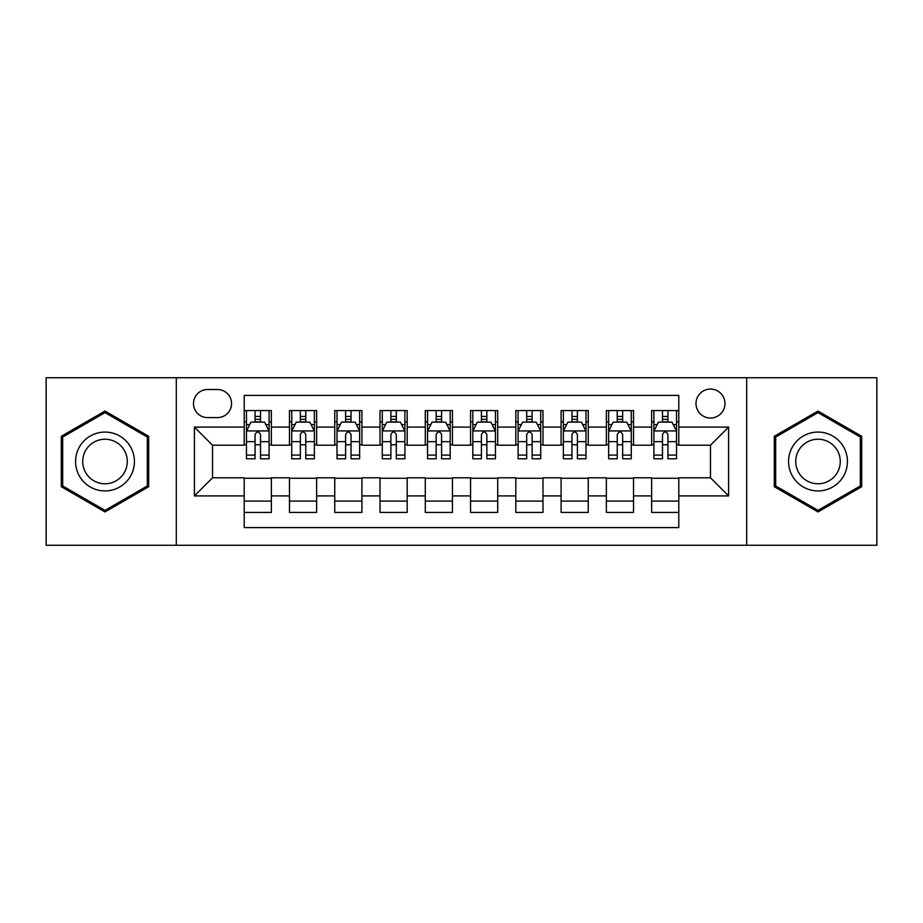 <?xml version="1.0" encoding="UTF-8"?>
<svg xmlns="http://www.w3.org/2000/svg" width="923" height="923" viewBox="0 0 923 923"><rect width="100%" height="100%" fill="white"/><g stroke="black" fill="none" stroke-linecap="round" stroke-linejoin="round"><path stroke-width="1.38" d="M710.479 389.068A14.491 14.491 0 0 0 696 403.559A14.491 14.491 0 0 0 710.479 418.038A14.491 14.491 0 0 0 724.97 403.559A14.491 14.491 0 0 0 710.479 389.068M746.695 545.251L876.85 545.251L876.85 377.749L746.695 377.749L746.695 545.251L176.305 545.251L176.305 377.749L46.15 377.749L46.15 545.251L176.305 545.251M678.797 410.573L651.638 410.573L651.638 427.095L633.524 427.095L633.524 445.198L651.638 445.198L651.638 427.095M633.524 427.095L633.524 410.573L606.365 410.573L606.365 427.095L588.251 427.095L588.251 445.198L606.365 445.198L606.365 427.095M588.251 427.095L588.251 410.573L561.092 410.573L561.092 427.095L542.989 427.095L542.989 445.198L561.092 445.198L561.092 427.095M542.989 427.095L542.989 410.573L515.819 410.573L515.819 427.095L497.716 427.095L497.716 445.198L515.819 445.198L515.819 427.095M497.716 427.095L497.716 410.573L470.557 410.573L470.557 427.095L452.443 427.095L452.443 445.198L470.557 445.198L470.557 427.095M452.443 427.095L452.443 410.573L425.284 410.573L425.284 427.095L407.181 427.095L407.181 445.198L425.284 445.198L425.284 427.095M407.181 427.095L407.181 410.573L380.011 410.573L380.011 427.095L361.908 427.095L361.908 445.198L380.011 445.198L380.011 427.095M361.908 427.095L361.908 410.573L334.749 410.573L334.749 427.095L316.635 427.095L316.635 445.198L334.749 445.198L334.749 427.095M316.635 427.095L316.635 410.573L289.476 410.573L289.476 445.198L271.362 445.198L271.362 410.573L244.203 410.573M244.203 512.427L271.362 512.427L271.362 477.802L289.476 477.802L289.476 512.427L316.635 512.427L316.635 477.802L334.749 477.802L334.749 495.905L316.635 495.905M334.749 495.905L334.749 512.427L361.908 512.427L361.908 477.802L380.011 477.802L380.011 495.905L361.908 495.905M380.011 495.905L380.011 512.427L407.181 512.427L407.181 477.802L425.284 477.802L425.284 495.905L407.181 495.905M425.284 495.905L425.284 512.427L452.443 512.427L452.443 477.802L470.557 477.802L470.557 495.905L452.443 495.905M470.557 495.905L470.557 512.427L497.716 512.427L497.716 477.802L515.819 477.802L515.819 495.905L497.716 495.905M515.819 495.905L515.819 512.427L542.989 512.427L542.989 477.802L561.092 477.802L561.092 495.905L542.989 495.905M561.092 495.905L561.092 512.427L588.251 512.427L588.251 477.802L606.365 477.802L606.365 495.905L588.251 495.905M606.365 495.905L606.365 512.427L633.524 512.427L633.524 477.802L651.638 477.802L651.638 495.905L633.524 495.905M207.537 417.588L217.493 417.588A14.03 14.03 0 0 0 231.535 403.559A14.03 14.03 0 0 0 217.493 389.518L207.537 389.518A14.03 14.03 0 0 0 193.507 403.559A14.03 14.03 0 0 0 207.537 417.588M746.695 377.749L176.305 377.749M678.797 427.095L678.797 395.402L244.203 395.402L244.203 445.198L212.521 445.198L212.521 477.802L244.203 477.802L244.203 527.598L678.797 527.598L678.797 477.802L710.479 477.802L710.479 445.198L678.797 445.198L678.797 427.095L728.593 427.095L728.593 495.905L678.797 495.905M244.203 495.905L194.407 495.905L194.407 427.095L244.203 427.095M651.638 495.905L651.638 512.427L678.797 512.427M244.203 421.892L246.464 421.892M255.071 421.892L260.505 421.892M269.101 421.892L271.362 421.892M244.203 444.748L246.464 444.748M255.071 444.748L260.505 444.748M269.101 444.748L271.362 444.748M244.203 478.252L271.362 478.252M244.203 501.108L271.362 501.108M289.476 444.748L291.737 444.748M300.344 444.748L305.767 444.748M314.374 444.748L316.635 444.748M289.476 421.892L291.737 421.892M300.344 421.892L305.767 421.892M314.374 421.892L316.635 421.892M289.476 478.252L316.635 478.252M289.476 501.108L316.635 501.108M334.749 478.252L361.908 478.252M334.749 501.108L361.908 501.108M334.749 421.892L337.01 421.892M345.606 421.892L351.04 421.892M359.647 421.892L361.908 421.892M334.749 444.748L337.01 444.748M345.606 444.748L351.04 444.748M359.647 444.748L361.908 444.748M380.011 478.252L407.181 478.252M380.011 501.108L407.181 501.108M380.011 421.892L382.284 421.892M390.879 421.892L396.313 421.892M404.909 421.892L407.181 421.892M380.011 444.748L382.284 444.748M390.879 444.748L396.313 444.748M404.909 444.748L407.181 444.748M425.284 478.252L452.443 478.252M425.284 501.108L452.443 501.108M425.284 421.892L427.545 421.892M436.152 421.892L441.586 421.892M450.182 421.892L452.443 421.892M425.284 444.748L427.545 444.748M436.152 444.748L441.586 444.748M450.182 444.748L452.443 444.748M470.557 478.252L497.716 478.252M470.557 501.108L497.716 501.108M470.557 421.892L472.818 421.892M481.414 421.892L486.848 421.892M495.455 421.892L497.716 421.892M470.557 444.748L472.818 444.748M481.414 444.748L486.848 444.748M495.455 444.748L497.716 444.748M515.819 478.252L542.989 478.252M515.819 501.108L542.989 501.108M515.819 421.892L518.091 421.892M526.687 421.892L532.121 421.892M540.716 421.892L542.989 421.892M515.819 444.748L518.091 444.748M526.687 444.748L532.121 444.748M540.716 444.748L542.989 444.748M561.092 478.252L588.251 478.252M561.092 501.108L588.251 501.108M561.092 421.892L563.353 421.892M571.96 421.892L577.394 421.892M585.99 421.892L588.251 421.892M561.092 444.748L563.353 444.748M571.96 444.748L577.394 444.748M585.99 444.748L588.251 444.748M606.365 478.252L633.524 478.252M606.365 501.108L633.524 501.108M606.365 421.892L608.626 421.892M617.233 421.892L622.656 421.892M631.263 421.892L633.524 421.892M606.365 444.748L608.626 444.748M617.233 444.748L622.656 444.748M631.263 444.748L633.524 444.748M651.638 478.252L678.797 478.252M651.638 501.108L678.797 501.108M651.638 421.892L653.899 421.892M662.495 421.892L667.929 421.892M676.536 421.892L678.797 421.892M651.638 444.748L653.899 444.748M662.495 444.748L667.929 444.748M676.536 444.748L678.797 444.748M212.521 445.198L194.407 427.095M212.521 477.802L194.407 495.905M728.593 427.095L710.479 445.198M728.593 495.905L710.479 477.802M105.003 511.942L148.684 486.721L148.684 436.279L105.003 411.058L61.31 436.279L61.31 486.721L105.003 511.942M861.69 436.279L817.997 411.058L774.316 436.279L774.316 486.721L817.997 511.942L861.69 486.721L861.69 436.279M260.505 416.458L255.071 416.458M269.101 455.097L260.505 455.097L260.505 458.789L269.101 458.789L269.101 431.168L264.578 422.111L250.998 422.111L246.464 431.168L246.464 458.789L255.071 458.789L255.071 455.097L246.464 455.097M246.464 431.168L246.464 410.573M269.101 431.168L269.101 410.573M255.071 422.111L255.071 410.573M260.505 410.573L260.505 422.111M260.505 455.097L260.505 434.56C258.694 431.076 256.882 431.076 255.071 434.56L255.071 455.097M105.003 432.079A29.421 29.421 0 0 0 75.571 461.5A29.421 29.421 0 0 0 105.003 490.921A29.421 29.421 0 0 0 134.423 461.5A29.421 29.421 0 0 0 105.003 432.079M105.003 439.221A22.279 22.279 0 0 0 82.724 461.5A22.279 22.279 0 0 0 105.003 483.779A22.279 22.279 0 0 0 127.282 461.5A22.279 22.279 0 0 0 105.003 439.221M147.322 485.936L105.003 510.373L62.672 485.936L62.672 437.064L105.003 412.627L147.322 437.064L147.322 485.936M792.511 446.79A29.421 29.421 0 0 0 803.287 486.986A29.421 29.421 0 0 0 843.484 476.21A29.421 29.421 0 0 0 832.708 436.014A29.421 29.421 0 0 0 792.511 446.79M798.707 450.366A22.279 22.279 0 0 0 806.864 480.791A22.279 22.279 0 0 0 837.288 472.634A22.279 22.279 0 0 0 829.142 442.209A22.279 22.279 0 0 0 798.707 450.366M860.328 437.064L860.328 485.936L817.997 510.373L775.678 485.936L775.678 437.064L817.997 412.627L860.328 437.064M305.767 416.458L300.344 416.458M314.374 455.097L305.767 455.097L305.767 458.789L314.374 458.789L314.374 431.168L309.851 422.111L296.26 422.111L291.737 431.168L291.737 458.789L300.344 458.789L300.344 455.097L291.737 455.097M291.737 431.168L291.737 410.573M314.374 431.168L314.374 410.573M300.344 422.111L300.344 410.573M305.767 410.573L305.767 422.111M305.767 455.097L305.767 434.56C303.967 431.076 302.156 431.076 300.344 434.56L300.344 455.097M351.04 416.458L345.606 416.458M359.647 455.097L351.04 455.097L351.04 458.789L359.647 458.789L359.647 431.168L355.113 422.111L341.533 422.111L337.01 431.168L337.01 458.789L345.606 458.789L345.606 455.097L337.01 455.097M337.01 431.168L337.01 410.573M359.647 431.168L359.647 410.573M345.606 422.111L345.606 410.573M351.04 410.573L351.04 422.111M351.04 455.097L351.04 434.56C349.229 431.076 347.417 431.076 345.606 434.56L345.606 455.097M396.313 416.458L390.879 416.458M404.909 455.097L396.313 455.097L396.313 458.789L404.909 458.789L404.909 431.168L400.386 422.111L386.806 422.111L382.284 431.168L382.284 458.789L390.879 458.789L390.879 455.097L382.284 455.097M382.284 431.168L382.284 410.573M404.909 431.168L404.909 410.573M390.879 422.111L390.879 410.573M396.313 410.573L396.313 422.111M396.313 455.097L396.313 434.56C394.502 431.076 392.69 431.076 390.879 434.56L390.879 455.097M441.586 416.458L436.152 416.458M450.182 455.097L441.586 455.097L441.586 458.789L450.182 458.789L450.182 431.168L445.659 422.111L432.079 422.111L427.545 431.168L427.545 458.789L436.152 458.789L436.152 455.097L427.545 455.097M427.545 431.168L427.545 410.573M450.182 431.168L450.182 410.573M436.152 422.111L436.152 410.573M441.586 410.573L441.586 422.111M441.586 455.097L441.586 434.56C439.775 431.076 437.964 431.076 436.152 434.56L436.152 455.097M486.848 416.458L481.414 416.458M495.455 455.097L486.848 455.097L486.848 458.789L495.455 458.789L495.455 431.168L490.921 422.111L477.341 422.111L472.818 431.168L472.818 458.789L481.414 458.789L481.414 455.097L472.818 455.097M472.818 431.168L472.818 410.573M495.455 431.168L495.455 410.573M481.414 422.111L481.414 410.573M486.848 410.573L486.848 422.111M486.848 455.097L486.848 434.56C485.048 431.076 483.237 431.076 481.414 434.56L481.414 455.097M532.121 416.458L526.687 416.458M540.716 455.097L532.121 455.097L532.121 458.789L540.716 458.789L540.716 431.168L536.194 422.111L522.614 422.111L518.091 431.168L518.091 458.789L526.687 458.789L526.687 455.097L518.091 455.097M518.091 431.168L518.091 410.573M540.716 431.168L540.716 410.573M526.687 422.111L526.687 410.573M532.121 410.573L532.121 422.111M532.121 455.097L532.121 434.56C530.31 431.076 528.498 431.076 526.687 434.56L526.687 455.097M577.394 416.458L571.96 416.458M585.99 455.097L577.394 455.097L577.394 458.789L585.99 458.789L585.99 431.168L581.467 422.111L567.887 422.111L563.353 431.168L563.353 458.789L571.96 458.789L571.96 455.097L563.353 455.097M563.353 431.168L563.353 410.573M585.99 431.168L585.99 410.573M571.96 422.111L571.96 410.573M577.394 410.573L577.394 422.111M577.394 455.097L577.394 434.56C575.583 431.076 573.771 431.076 571.96 434.56L571.96 455.097M622.656 416.458L617.233 416.458M631.263 455.097L622.656 455.097L622.656 458.789L631.263 458.789L631.263 431.168L626.74 422.111L613.149 422.111L608.626 431.168L608.626 458.789L617.233 458.789L617.233 455.097L608.626 455.097M608.626 431.168L608.626 410.573M631.263 431.168L631.263 410.573M617.233 422.111L617.233 410.573M622.656 410.573L622.656 422.111M622.656 455.097L622.656 434.56C620.856 431.076 619.045 431.076 617.233 434.56L617.233 455.097M667.929 416.458L662.495 416.458M676.536 455.097L667.929 455.097L667.929 458.789L676.536 458.789L676.536 431.168L672.002 422.111L658.422 422.111L653.899 431.168L653.899 458.789L662.495 458.789L662.495 455.097L653.899 455.097M653.899 431.168L653.899 410.573M676.536 431.168L676.536 410.573M662.495 422.111L662.495 410.573M667.929 410.573L667.929 422.111M667.929 455.097L667.929 434.56C666.118 431.076 664.306 431.076 662.495 434.56L662.495 455.097M289.476 495.905L271.362 495.905M289.476 427.095L271.362 427.095M268.985 430.937L246.579 430.937M246.464 424.603L249.752 424.603M265.824 424.603L269.101 424.603M255.071 441.667L246.464 441.667M269.101 441.667L260.505 441.667M260.505 419.342L255.071 419.342M314.258 430.937L291.853 430.937M291.737 424.603L295.025 424.603M311.097 424.603L314.374 424.603M300.344 441.667L291.737 441.667M314.374 441.667L305.767 441.667M305.767 419.342L300.344 419.342M359.532 430.937L337.126 430.937M337.01 424.603L340.287 424.603M356.359 424.603L359.647 424.603M345.606 441.667L337.01 441.667M359.647 441.667L351.04 441.667M351.04 419.342L345.606 419.342M404.805 430.937L382.387 430.937M382.284 424.603L385.56 424.603M401.632 424.603L404.909 424.603M390.879 441.667L382.284 441.667M404.909 441.667L396.313 441.667M396.313 419.342L390.879 419.342M450.066 430.937L427.661 430.937M427.545 424.603L430.833 424.603M446.905 424.603L450.182 424.603M436.152 441.667L427.545 441.667M450.182 441.667L441.586 441.667M441.586 419.342L436.152 419.342M495.339 430.937L472.934 430.937M472.818 424.603L476.095 424.603M492.167 424.603L495.455 424.603M481.414 441.667L472.818 441.667M495.455 441.667L486.848 441.667M486.848 419.342L481.414 419.342M540.613 430.937L518.195 430.937M518.091 424.603L521.368 424.603M537.44 424.603L540.716 424.603M526.687 441.667L518.091 441.667M540.716 441.667L532.121 441.667M532.121 419.342L526.687 419.342M585.874 430.937L563.468 430.937M563.353 424.603L566.641 424.603M582.713 424.603L585.99 424.603M571.96 441.667L563.353 441.667M585.99 441.667L577.394 441.667M577.394 419.342L571.96 419.342M631.147 430.937L608.742 430.937M608.626 424.603L611.903 424.603M627.975 424.603L631.263 424.603M617.233 441.667L608.626 441.667M631.263 441.667L622.656 441.667M622.656 419.342L617.233 419.342M676.421 430.937L654.015 430.937M653.899 424.603L657.176 424.603M673.248 424.603L676.536 424.603M662.495 441.667L653.899 441.667M676.536 441.667L667.929 441.667M667.929 419.342L662.495 419.342"/></g></svg>
